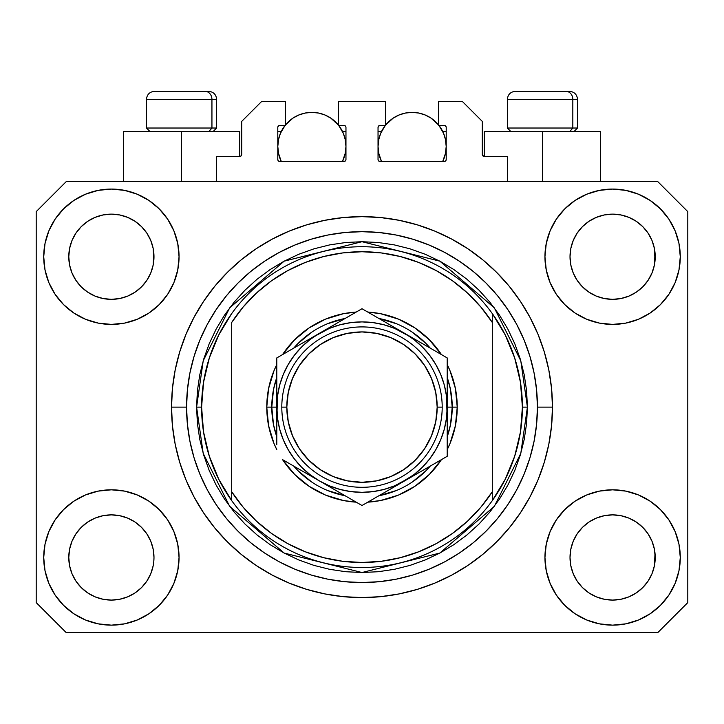 <?xml version="1.0" encoding="UTF-8"?>
<svg xmlns="http://www.w3.org/2000/svg" width="724" height="724" viewBox="0 0 724 724"><rect width="100%" height="100%" fill="white"/><g stroke="black" fill="none" stroke-linecap="round" stroke-linejoin="round"><path stroke-width="1.09" d="M216.639 181.561L216.639 156.493L239.698 156.493L216.639 156.493L216.639 181.561M241.707 154.493L241.707 121.406L241.707 154.493A2.009 2.009 0 0 1 239.698 156.493L240.468 156.339L239.698 156.493L239.698 131.433L181.561 131.433L181.561 181.561L181.561 131.433L123.415 131.433L123.415 181.561L123.415 131.433L239.698 131.433M241.707 121.406L261.753 101.36L285.31 101.36L285.31 125.415L279.799 125.415L285.31 125.415L285.31 101.36L261.753 101.36L241.707 121.406M277.79 127.424L277.79 159.506L277.79 127.424A2.009 2.009 0 0 1 279.799 125.415L279.03 125.569L279.799 125.415M279.799 161.506A2.009 2.009 0 0 1 277.79 159.506L278.378 160.918L279.799 161.506L343.954 161.506L279.799 161.506M345.963 159.506A2.009 2.009 0 0 1 343.954 161.506L345.375 160.918L345.963 159.506L345.963 127.424L345.963 159.506M343.954 125.415L338.443 125.415L343.954 125.415A2.009 2.009 0 0 1 345.963 127.424L345.81 126.655L345.963 127.424M338.443 125.415L338.443 101.36L338.443 125.415M385.557 101.36L338.443 101.36L385.557 101.36L385.557 125.415L380.046 125.415L385.557 125.415L385.557 101.36M378.625 126.003L379.276 125.569L378.037 127.424L378.037 159.506L378.037 127.424A2.009 2.009 0 0 1 380.046 125.415L379.276 125.569L380.046 125.415M380.046 161.506A2.009 2.009 0 0 1 378.037 159.506L378.625 160.918L380.046 161.506L444.201 161.506L380.046 161.506M446.21 159.506A2.009 2.009 0 0 1 444.201 161.506L445.622 160.918L446.21 159.506L446.21 127.424L446.21 159.506M444.201 125.415L438.69 125.415L444.201 125.415A2.009 2.009 0 0 1 446.21 127.424L446.056 126.655L446.21 127.424M438.69 125.415L438.69 101.36L462.247 101.36L482.293 121.406L482.293 154.493L482.293 121.406L462.247 101.36L438.69 101.36L438.69 125.415M482.446 155.262L484.302 156.493L484.302 131.433L542.439 131.433L542.439 181.561L542.439 131.433L600.585 131.433L484.302 131.433L484.302 156.493L507.361 156.493L484.302 156.493A2.009 2.009 0 0 1 482.293 154.493L482.446 155.262L482.293 154.493M507.361 156.493L507.361 181.561L507.361 156.493M444.97 125.569L446.056 126.655L444.97 125.569M345.375 126.003L345.81 126.655M277.944 126.655L279.03 125.569L277.944 126.655M241.554 155.262L240.468 156.339M146.809 581.146L150.746 573.788L153.171 565.788L150.746 573.788L146.809 581.146L150.746 573.788L146.809 581.146L141.515 587.607L146.809 581.146L141.515 587.607L135.053 592.902L141.515 587.607L135.053 592.902L127.686 596.838L135.053 592.902L127.686 596.838L119.695 599.264L111.387 600.087L103.07 599.264L95.079 596.838L87.713 592.902L95.079 596.838L87.713 592.902L81.26 587.607L75.957 581.146L72.02 573.788L69.595 565.788A42.607 42.607 0 0 0 69.595 565.797L72.02 573.788L69.595 565.788L68.78 557.48A42.607 42.607 0 0 1 111.387 514.873A42.607 42.607 0 0 1 153.986 557.48L153.986 557.552M577.209 533.787L577.209 533.778A42.607 42.607 0 0 0 577.2 533.796L573.254 541.172L577.191 533.814L582.512 527.334A42.607 42.607 0 0 0 582.485 527.353L577.191 533.814L582.485 527.353L588.947 522.058A42.607 42.607 0 0 0 588.911 522.076L582.485 527.353L588.947 522.058L596.314 518.122L588.947 522.058L596.314 518.122L604.305 515.696L612.613 514.873L620.93 515.696L628.921 518.122L636.315 522.076A42.607 42.607 0 0 0 636.296 522.058L628.921 518.122L636.287 522.058L642.74 527.353L648.043 533.814L651.98 541.172L654.406 549.172L651.98 541.172L654.406 549.172L655.22 557.48A42.607 42.607 0 0 1 612.613 600.087A42.607 42.607 0 0 1 570.014 557.48L570.014 557.48A42.607 42.607 0 0 1 612.613 514.873A42.607 42.607 0 0 1 655.22 557.48L655.22 557.552M636.179 221.245L642.74 226.612L648.043 233.074A42.607 42.607 0 0 0 636.296 221.327L628.921 217.381L636.287 221.318L642.74 226.612L648.043 233.074L651.98 240.44L654.406 248.432L651.98 240.44L654.406 248.432L655.012 260.93L655.22 256.739A42.607 42.607 0 0 1 612.613 299.347A42.607 42.607 0 0 1 570.014 256.739L570.213 260.921L570.014 256.739A42.607 42.607 0 0 1 612.613 214.141A42.607 42.607 0 0 1 655.22 256.739L655.22 256.812M620.93 214.956L612.613 214.141L620.93 214.956L628.921 217.381A42.607 42.607 0 0 0 596.323 217.372L588.947 221.318L582.485 226.612L577.191 233.074L573.254 240.44L570.829 248.432L573.254 240.44L577.191 233.074L582.485 226.612L588.947 221.318L596.314 217.381L604.305 214.956L612.613 214.141L620.93 214.956L628.921 217.381L636.287 221.318M134.954 221.245L141.515 226.612L146.809 233.074A42.607 42.607 0 0 0 135.062 221.327L127.686 217.381L135.053 221.318L141.515 226.612L146.809 233.074L150.746 240.44L153.171 248.432L150.746 240.44L153.171 248.432L153.787 260.93L153.986 256.739A42.607 42.607 0 0 1 111.387 299.347A42.607 42.607 0 0 1 68.78 256.739L68.988 260.921L68.78 256.739A42.607 42.607 0 0 1 111.387 214.141A42.607 42.607 0 0 1 153.986 256.739L153.986 256.812M119.695 214.956L111.387 214.141L119.695 214.956L127.686 217.381A42.607 42.607 0 0 0 95.088 217.372L87.713 221.318L81.26 226.612L75.957 233.074L72.02 240.44L69.595 248.432L72.02 240.44L75.957 233.074L81.26 226.612L87.713 221.318L95.079 217.381L103.07 214.956L111.387 214.141L119.695 214.956L127.686 217.381L135.053 221.318M75.975 533.787L75.984 533.778A42.607 42.607 0 0 0 75.966 533.796L81.278 527.334A42.607 42.607 0 0 0 81.26 527.353L87.713 522.058A42.607 42.607 0 0 0 87.685 522.076L81.26 527.353L87.713 522.058L95.079 518.122L87.713 522.058L95.079 518.122L103.07 515.696L111.387 514.873L119.695 515.696L127.686 518.122L135.089 522.076A42.607 42.607 0 0 0 135.062 522.058L127.686 518.122L135.053 522.058L141.515 527.353L146.809 533.814L150.746 541.172L146.809 533.814L150.746 541.172L153.171 549.172L150.746 541.172L153.171 549.172L153.986 557.48A42.607 42.607 0 0 1 111.387 600.087A42.607 42.607 0 0 1 68.78 557.48L69.595 549.172L72.02 541.172L69.595 549.172L72.02 541.172L75.957 533.814L72.02 541.172L75.957 533.814L81.26 527.353L75.957 533.814A42.607 42.607 0 0 0 75.948 533.832M87.685 292.143A42.607 42.607 0 0 0 87.704 292.161L81.26 286.867A42.607 42.607 0 0 0 81.278 286.885L81.242 286.849M103.052 298.523A42.607 42.607 0 0 0 103.089 298.532L95.079 296.107L87.667 292.134M153.986 256.739L153.787 252.567L153.171 265.056L150.746 273.048L153.171 265.056L150.746 273.048L146.809 280.414L150.746 273.048L146.809 280.414L141.515 286.867L146.791 280.441A42.607 42.607 0 0 0 146.8 280.423L141.515 286.867L135.053 292.17L141.488 286.894A42.607 42.607 0 0 0 141.515 286.867L135.053 292.17L127.686 296.107L135.053 292.17L127.686 296.107L119.695 298.523A42.607 42.607 0 0 0 119.713 298.523L111.387 299.347L103.07 298.523L95.079 296.107L87.713 292.17L95.079 296.107M87.713 292.17L81.26 286.867L75.957 280.414L72.02 273.048L69.595 265.056L72.02 273.048L69.595 265.056L68.78 256.739L69.595 248.432L72.02 240.44L75.957 233.074L81.26 226.612L87.713 221.318A42.607 42.607 0 0 0 75.966 233.065M588.911 292.143A42.607 42.607 0 0 0 588.938 292.161L582.485 286.867A42.607 42.607 0 0 0 582.512 286.885L577.191 280.414A42.607 42.607 0 0 0 577.209 280.441M604.287 298.523A42.607 42.607 0 0 0 604.323 298.532L596.314 296.107L588.893 292.134M655.22 256.739L655.012 252.567L654.406 265.056L651.98 273.048L654.406 265.056L651.98 273.048L648.043 280.414L651.98 273.048L648.043 280.414L642.74 286.867L648.016 280.441A42.607 42.607 0 0 0 648.034 280.423L642.74 286.867L636.287 292.17L642.722 286.894A42.607 42.607 0 0 0 642.74 286.867L636.287 292.17L628.921 296.107L636.287 292.17L628.921 296.107L620.93 298.523A42.607 42.607 0 0 0 620.948 298.523L612.613 299.347L604.305 298.523L596.314 296.107L588.947 292.17L596.314 296.107M588.947 292.17L582.485 286.867L577.191 280.414L573.254 273.048L570.829 265.056L573.254 273.048L570.829 265.056L570.014 256.739L570.829 248.432L573.254 240.44L577.191 233.074L582.485 226.612L588.947 221.318A42.607 42.607 0 0 0 577.2 233.065M604.305 298.523L612.613 299.347L620.93 298.523L628.903 296.107M570.213 561.652L570.014 557.48L570.829 565.788L573.254 573.788L570.829 565.788L570.014 557.48L570.829 549.172L573.254 541.172L570.829 549.172L573.254 541.172L577.191 533.814M655.22 557.48L655.012 553.308L654.406 565.788L651.98 573.788L654.406 565.788L651.98 573.788L648.043 581.146L651.98 573.788L648.043 581.146L642.74 587.607L648.043 581.146L642.74 587.607L636.287 592.902L642.74 587.607L636.287 592.902L628.921 596.838L636.287 592.902L628.921 596.838L620.93 599.264L612.613 600.087L604.305 599.264L596.314 596.838L588.947 592.902L596.314 596.838L588.947 592.902L582.485 587.607L577.191 581.146L573.254 573.788L570.829 565.788M654.406 565.788L655.012 561.679M153.986 557.48L153.778 561.679M179.054 557.48A67.667 67.667 0 0 1 111.387 625.147A67.667 67.667 0 0 1 43.721 557.48L45.015 544.276L48.87 531.588L55.124 519.886L63.54 509.633L73.794 501.216L85.486 494.963L98.183 491.116L111.387 489.813L124.582 491.116L137.279 494.963L148.981 501.216L159.235 509.633L167.651 519.886L173.896 531.588L177.751 544.276L179.054 557.48L177.751 570.684L173.896 583.372L167.651 595.074L159.235 605.327L148.981 613.744L137.279 619.997L124.582 623.844L111.387 625.147L98.183 623.844L85.486 619.997L73.794 613.744L63.54 605.327L55.124 595.074L48.87 583.372L45.015 570.684L43.721 557.48A67.667 67.667 0 0 1 111.387 489.813A67.667 67.667 0 0 1 179.054 557.48M680.279 557.48A67.667 67.667 0 0 1 612.613 625.147A67.667 67.667 0 0 1 544.946 557.48L546.249 544.276L550.104 531.588L556.349 519.886L564.765 509.633L575.019 501.216L586.721 494.963L599.418 491.116L612.613 489.813L625.817 491.116L638.514 494.963L650.206 501.216L660.46 509.633L668.876 519.886L675.13 531.588L678.985 544.276L680.279 557.48L678.985 570.684L675.13 583.372L668.876 595.074L660.46 605.327L650.206 613.744L638.514 619.997L625.817 623.844L612.613 625.147L599.418 623.844L586.721 619.997L575.019 613.744L564.765 605.327L556.349 595.074L550.104 583.372L546.249 570.684L544.946 557.48A67.667 67.667 0 0 1 612.613 489.813A67.667 67.667 0 0 1 680.279 557.48L678.985 570.684M680.279 256.739A67.667 67.667 0 0 1 612.613 324.406A67.667 67.667 0 0 1 544.946 256.739L546.249 243.545L550.104 230.847L556.349 219.146L564.765 208.892L575.019 200.476L586.721 194.222L599.418 190.376L612.613 189.073L625.817 190.376L638.514 194.222L650.206 200.476L660.46 208.892L668.876 219.146L675.13 230.847L678.985 243.545L680.279 256.739L678.985 269.943L675.13 282.641L668.876 294.333L660.46 304.587L650.206 313.003L638.514 319.257L625.817 323.103L612.613 324.406L599.418 323.103L586.721 319.257L575.019 313.003L564.765 304.587L556.349 294.333L550.104 282.641L546.249 269.943L544.946 256.739A67.667 67.667 0 0 1 612.613 189.073A67.667 67.667 0 0 1 680.279 256.739L678.985 269.943M179.054 256.739A67.667 67.667 0 0 1 111.387 324.406A67.667 67.667 0 0 1 43.721 256.739L45.015 243.545L48.87 230.847L55.124 219.146L63.54 208.892L73.794 200.476L85.486 194.222L98.183 190.376L111.387 189.073L124.582 190.376L137.279 194.222L148.981 200.476L159.235 208.892L167.651 219.146L173.896 230.847L177.751 243.545L179.054 256.739L177.751 269.943L173.896 282.641L167.651 294.333L159.235 304.587L148.981 313.003L137.279 319.257L124.582 323.103L111.387 324.406L98.183 323.103L85.486 319.257L73.794 313.003L63.54 304.587L55.124 294.333L48.87 282.641L45.015 269.943L43.721 256.739A67.667 67.667 0 0 1 111.387 189.073A67.667 67.667 0 0 1 179.054 256.739M552.466 407.114A190.466 190.466 0 0 1 362 597.581A190.466 190.466 0 0 1 171.534 407.114L172.448 388.444L175.19 369.955L179.733 351.819L186.032 334.226L194.023 317.329L203.634 301.293L214.766 286.279L227.318 272.432L241.164 259.88L256.178 248.739L272.215 239.137L289.111 231.146L306.714 224.847L324.841 220.304L343.33 217.562L362 216.639L380.67 217.562L399.159 220.304L417.286 224.847L434.889 231.146L451.785 239.137L467.822 248.739L482.836 259.88L496.682 272.432L509.234 286.279L520.366 301.293L529.977 317.329L537.968 334.226L544.267 351.819L548.81 369.955L551.552 388.444L552.466 407.114L551.552 425.775L548.81 444.274L544.267 462.401L537.968 480.003L529.977 496.899L520.366 512.927L509.234 527.941L496.682 541.787L482.836 554.349L467.822 565.48L451.785 575.091L434.889 583.082L417.286 589.381L399.159 593.915L380.67 596.657L362 597.581L343.33 596.657L324.841 593.915L306.714 589.381L289.111 583.082L272.215 575.091L256.178 565.48L241.164 554.349L227.318 541.787L214.766 527.941L203.634 512.927L194.023 496.899L186.032 480.003L179.733 462.401L175.19 444.274L172.448 425.775L171.534 407.114A190.466 190.466 0 0 1 362 216.639A190.466 190.466 0 0 1 552.466 407.114L537.434 407.114L552.466 407.114M657.727 632.667L66.273 632.667L36.2 602.594L36.2 211.634L66.273 181.561L657.727 181.561L687.8 211.634L687.8 602.594L657.727 632.667L687.8 602.594L687.8 211.634L657.727 181.561L66.273 181.561L36.2 211.634L36.2 602.594L66.273 632.667L657.727 632.667M509.234 286.279L496.682 272.432L482.836 259.88L496.682 272.432L509.234 286.279M399.159 220.304L380.67 217.562M241.164 259.88L227.318 272.432L214.766 286.279L227.318 272.432L241.164 259.88M194.023 317.329L191.706 321.791M214.766 527.941L227.318 541.787L241.164 554.349L227.318 541.787L214.766 527.941M324.841 593.915L343.33 596.657M482.836 554.349L496.682 541.787L509.234 527.941L496.682 541.787L482.836 554.349M529.977 496.899L532.294 492.429M45.015 243.545L43.721 256.739M55.124 294.333L57.25 297.338M75.957 280.414L72.02 273.048L75.957 280.414L81.26 286.867M577.191 280.414L573.254 273.048L577.191 280.414M668.876 519.886L666.75 516.882M45.015 544.276L43.721 557.48M668.876 294.333L666.75 297.338M55.124 519.886L57.25 516.882M153.787 553.308L153.171 549.172M135.053 522.058L141.515 527.353A42.607 42.607 0 0 0 141.488 527.334L146.809 533.814A42.607 42.607 0 0 0 146.791 533.778M127.695 518.122L119.695 515.696L111.387 514.873L103.098 515.687A42.607 42.607 0 0 0 103.052 515.696M95.079 518.122L103.07 515.696L95.079 518.122L87.713 522.058M655.012 553.308L654.406 549.172M636.287 522.058L642.74 527.353A42.607 42.607 0 0 0 642.722 527.334L642.758 527.371M628.93 518.122L620.93 515.696L612.613 514.873L604.332 515.687A42.607 42.607 0 0 0 604.287 515.696M648.043 533.814L651.98 541.172L648.043 533.814L642.74 527.353M596.314 518.122L604.305 515.696L596.314 518.122L588.947 522.058M636.278 221.309A42.607 42.607 0 0 0 628.93 217.381M596.304 217.381A42.607 42.607 0 0 0 588.956 221.309L596.314 217.381L604.305 214.956L612.613 214.141M135.044 221.309A42.607 42.607 0 0 0 127.695 217.381M95.07 217.381A42.607 42.607 0 0 0 87.722 221.309L95.079 217.381L103.07 214.956L111.387 214.141M69.595 265.056L68.988 260.921M127.686 296.107L119.695 298.523L111.387 299.347L103.07 298.523M153.787 260.921L153.171 265.056M146.809 533.814L150.746 541.172M68.988 553.308L69.595 549.172M153.171 248.432L153.787 252.567M146.809 233.074L150.746 240.44M68.988 252.567L69.595 248.432M570.829 265.056L570.213 260.921M655.012 260.921L654.406 265.056M570.213 553.308L570.829 549.172M654.406 248.432L655.012 252.567M648.043 233.074L651.98 240.44M570.213 252.567L570.829 248.432M588.947 592.902L582.485 587.607L577.191 581.146L573.254 573.788M628.921 596.838L620.93 599.264L612.613 600.087L604.305 599.264L596.314 596.838M69.595 565.788L68.988 561.652M87.713 592.902L81.26 587.607L75.957 581.146L72.02 573.788M127.686 596.838L119.695 599.264L111.387 600.087L103.07 599.264L95.079 596.838M153.171 565.788L150.746 573.788M572.829 128.021L569.879 131.433L572.829 128.021L577.526 128.021L572.829 128.021L572.829 99.351L572.829 128.021L507.361 128.021L572.829 128.021M569.281 91.333L565.887 91.333A8.018 6.941 90 0 1 572.829 99.351L507.361 99.351C507.841 94.491 510.52 91.821 515.379 91.333C510.52 91.821 507.841 94.491 507.361 99.351L507.361 128.021L510.764 131.433M574.123 131.433L577.526 128.021L577.526 99.351C577.046 94.491 574.367 91.821 569.507 91.333C574.367 91.821 577.046 94.491 577.526 99.351L572.829 99.351A8.018 6.941 -90 0 0 565.887 91.333L515.434 91.333M565.887 91.333L515.642 91.333M507.705 99.351L572.829 99.351M211.942 128.021L208.992 131.433L211.942 128.021L216.639 128.021L211.942 128.021L211.942 99.351L211.942 128.021L146.474 128.021L211.942 128.021M208.394 91.333L205.001 91.333A8.018 6.941 90 0 1 211.942 99.351L146.474 99.351C146.954 94.491 149.633 91.821 154.493 91.333C149.633 91.821 146.954 94.491 146.474 99.351L146.474 128.021L149.877 131.433M216.639 128.021L213.236 131.433L216.639 128.021L216.639 99.351C216.159 94.491 213.48 91.821 208.621 91.333C213.48 91.821 216.159 94.491 216.639 99.351L211.942 99.351A8.018 6.941 -90 0 0 205.001 91.333L154.547 91.333M205.001 91.333L154.755 91.333M146.818 99.351L211.942 99.351M266.767 407.114L271.781 407.114L273.509 424.716L276.794 436.771A90.219 90.219 0 0 1 271.781 407.114L266.767 407.114L268.595 388.535L274.016 370.67L276.794 364.579A95.233 95.233 0 0 0 276.794 449.64L274.016 443.559L268.595 425.694L266.767 407.114M457.233 407.114A95.233 95.233 0 0 1 447.206 449.64L449.984 443.559L455.405 425.694L457.233 407.114L452.219 407.114L457.233 407.114L455.405 388.535L449.984 370.67L447.206 364.579A95.233 95.233 0 0 1 457.233 407.114M441.441 459.64A95.233 95.233 0 0 1 367.774 502.166L380.58 500.51L398.444 495.098L414.906 486.293L429.341 474.455L441.441 459.64M356.226 502.166A95.233 95.233 0 0 1 282.559 459.64L294.659 474.455L309.094 486.293L325.556 495.098L343.42 500.51L356.226 502.166M196.593 407.114L201.607 407.114A160.393 160.393 0 0 0 492.32 500.61A160.393 160.393 0 0 0 522.393 407.114L527.407 407.114L520.791 453.423L494.329 506.357L439.839 553.055L362 572.521L284.161 553.055L229.671 506.357L203.209 453.423L196.593 407.114L197.39 423.323L199.77 439.377L203.715 455.125L209.182 470.41L216.123 485.08L224.467 499.008L234.142 512.04L245.038 524.067L257.065 534.973L270.106 544.638L284.025 552.982L298.704 559.924L313.981 565.399L329.728 569.336L345.791 571.725L362 572.521L378.209 571.725L394.272 569.336L410.019 565.399L425.296 559.924L439.975 552.982L453.894 544.638L466.935 534.973L478.962 524.067L489.858 512.04L499.533 499.008L507.877 485.08L514.818 470.41L520.284 455.125L524.23 439.377L526.61 423.323L527.407 407.114L526.61 390.897L524.23 374.842L520.284 359.095L514.818 343.81L507.877 329.139L499.533 315.221L489.858 302.179L478.962 290.152L466.935 279.247L453.894 269.581L439.975 261.237L425.296 254.296L410.019 248.83L394.272 244.884L378.209 242.504L362 241.707L345.791 242.504L329.728 244.884L313.981 248.83L298.704 254.296L284.025 261.237L270.106 269.581L257.065 279.247L245.038 290.152L234.142 302.179L224.467 315.221L216.123 329.139L209.182 343.81L203.715 359.095L199.77 374.842L197.39 390.897L196.593 407.114L203.209 360.796L229.671 307.863L284.161 261.165L362 241.707L439.839 261.165L494.329 307.863L520.791 360.796L527.407 407.114L522.393 407.114A160.393 160.393 0 0 0 231.68 313.61A160.393 160.393 0 0 1 492.32 313.61L492.32 322.497L480.817 306.985L467.478 293.012L452.509 280.812L436.147 270.559L418.635 262.423L400.254 256.513L381.276 252.929L362 251.726L342.724 252.929L323.746 256.513L305.365 262.423L287.853 270.559L271.491 280.812L256.522 293.012L243.183 306.985L231.68 322.497L231.68 491.732L243.183 507.243L256.522 521.208L271.491 533.407L287.853 543.661L305.365 551.806L323.746 557.706L342.724 561.29L362 562.494L381.276 561.29L400.254 557.706L418.635 551.806L436.147 543.661L452.509 533.407L467.478 521.208L480.817 507.243L492.32 491.732L492.32 313.61L505.234 334.931L514.692 358L520.456 382.254L522.393 407.114L520.456 431.966L514.692 456.22L505.234 479.288L492.32 500.61A160.393 160.393 0 0 1 231.68 500.61L231.68 491.732L231.68 500.61L218.766 479.288L209.308 456.22L203.544 431.966L201.607 407.114L196.593 407.114M171.534 407.114L186.566 407.114A175.434 175.434 0 0 1 362 231.68A175.434 175.434 0 0 1 537.434 407.114L536.584 424.309L534.059 441.332L529.878 458.039L524.076 474.247L516.719 489.804L507.868 504.574L497.614 518.402L486.048 531.163L473.288 542.719L459.469 552.973L444.699 561.824L429.133 569.191L412.924 574.992L396.227 579.173L379.195 581.698L362 582.539L344.805 581.698L327.773 579.173L311.076 574.992L294.867 569.191L279.301 561.824L264.531 552.973L250.712 542.719L237.952 531.163L226.386 518.402L216.132 504.574L207.281 489.804L199.924 474.247L194.123 458.039L189.941 441.332L187.416 424.309L186.566 407.114L187.416 389.919L189.941 372.887L194.123 356.19L199.924 339.972L207.281 324.415L216.132 309.646L226.386 295.817L237.952 283.066L250.712 271.5L264.531 261.246L279.301 252.395L294.867 245.038L311.076 239.237L327.773 235.047L344.805 232.522L362 231.68L379.195 232.522L396.227 235.047L412.924 239.237L429.133 245.038L444.699 252.395L459.469 261.246L473.288 271.5L486.048 283.066L497.614 295.817L507.868 309.646L516.719 324.415L524.076 339.972L529.878 356.19L534.059 372.887L536.584 389.919L537.434 407.114A175.434 175.434 0 0 1 362 582.539A175.434 175.434 0 0 1 186.566 407.114L171.534 407.114M282.559 354.579L294.659 339.773L309.094 327.927L325.556 319.13L343.42 313.709L356.226 312.053A95.233 95.233 0 0 0 282.559 354.579M367.774 312.053L380.58 313.709L398.444 319.13L414.906 327.927L429.341 339.773L441.441 354.579A95.233 95.233 0 0 0 367.774 312.053M231.68 322.497A155.379 155.379 0 0 1 492.32 322.497L492.32 491.732A155.379 155.379 0 0 1 231.68 491.732L231.68 322.497M492.32 500.61L492.32 491.732L492.32 500.61M399.159 593.915L380.67 596.657M194.023 496.899L191.706 492.429M324.841 220.304L343.33 217.562M529.977 317.329L532.294 321.791M447.206 436.762A90.219 90.219 0 0 0 452.219 407.114L447.206 407.114L452.219 407.114A90.219 90.219 0 0 1 447.206 436.762L450.491 424.716L452.219 407.114L450.491 389.512L447.206 377.457A90.219 90.219 0 0 1 452.219 407.114A90.219 90.219 0 0 0 447.206 377.457M396.553 323.764L378.923 318.488A90.219 90.219 0 0 1 430.282 348.144L425.793 343.312L412.128 332.099M311.872 332.099L298.207 343.312L293.709 348.144A90.219 90.219 0 0 1 345.077 318.488L327.447 323.764M276.794 377.457L273.509 389.512L271.781 407.114L276.794 407.114L271.781 407.114A90.219 90.219 0 0 1 276.794 377.457A90.219 90.219 0 0 0 276.794 436.762M327.447 490.456L345.077 495.732A90.219 90.219 0 0 1 293.718 466.075L298.207 470.908L311.872 482.13M412.128 482.13L425.793 470.908L430.291 466.075A90.219 90.219 0 0 1 378.923 495.732L396.553 490.456M231.68 313.61A160.393 160.393 0 0 0 201.607 407.114L203.544 382.254L209.308 358L218.766 334.931L231.68 313.61M430.282 348.144A90.219 90.219 0 0 0 378.923 318.488M345.077 318.488A90.219 90.219 0 0 0 293.718 348.144M293.718 466.075A90.219 90.219 0 0 0 345.077 495.732M378.923 495.732A90.219 90.219 0 0 0 430.282 466.075M281.799 407.114L286.813 407.114A75.187 75.187 0 0 1 362 331.927A75.187 75.187 0 0 1 437.187 407.114L442.201 407.114A80.201 80.201 0 0 0 362 326.913A80.201 80.201 0 0 0 281.799 407.114A80.201 80.201 0 0 1 362 326.913A80.201 80.201 0 0 1 442.201 407.114A80.201 80.201 0 0 1 362 487.306A80.201 80.201 0 0 1 281.799 407.114A80.201 80.201 0 0 0 362 487.306A80.201 80.201 0 0 0 442.201 407.114L437.187 407.114L435.739 392.444L431.459 378.335L424.517 365.339L415.16 353.946L403.775 344.597L390.77 337.646L376.67 333.375L362 331.927L347.33 333.375L333.23 337.646L320.225 344.597L308.84 353.946L299.483 365.339L292.541 378.335L288.261 392.444L286.813 407.114L288.261 421.775L292.541 435.884L299.483 448.88L308.84 460.274L320.225 469.623L333.23 476.573L347.33 480.854L362 482.293L376.67 480.854L390.77 476.573L403.775 469.623L415.16 460.274L424.517 448.88L431.459 435.884L435.739 421.775L437.187 407.114A75.187 75.187 0 0 1 362 482.293A75.187 75.187 0 0 1 286.813 407.114L281.799 407.114M447.206 419.884L446.482 395.992L444.31 385.059L440.726 374.507L435.794 364.507L429.603 355.24L422.255 346.859L413.875 339.511L404.607 333.321L362 308.723L276.794 357.918L276.794 394.372M447.206 408.933L447.206 407.114A85.206 85.206 0 0 1 404.607 480.908L447.206 456.31L447.206 357.918L415.648 339.692M447.206 436.291L447.206 437.839M372.181 499.623L393.557 487.279M404.562 480.926L393.575 487.27L413.875 474.709L422.255 467.36L429.603 458.98L435.794 449.713L440.726 439.721L444.31 429.16L446.482 418.201M368.326 501.85L447.206 456.31L447.206 357.918L404.607 333.321L415.63 339.683L394.607 328.388L384.055 324.804L373.095 322.623M319.356 480.881L362 505.506L404.607 480.908A85.206 85.206 0 0 1 319.393 480.908L308.37 474.537M286.966 462.183L319.393 480.908L329.393 485.831L339.945 489.415L350.905 491.596M283.12 459.957L286.939 462.165M276.794 432.481L276.794 437.839M276.794 405.286L277.518 418.237L279.69 429.16L283.274 439.721L288.206 449.713L294.397 458.98L301.745 467.36L310.125 474.709L319.393 480.908A85.206 85.206 0 0 1 319.393 333.321L330.425 326.949M276.794 377.928L276.794 381.693M319.456 333.284L276.794 357.918L276.794 444.572M350.543 315.338L319.393 333.321L310.125 339.511L301.745 346.859L294.397 355.24L288.206 364.507L283.274 374.507L279.69 385.059L277.518 396.019M355.674 312.37L319.393 333.321A85.206 85.206 0 0 1 447.206 407.114L446.482 418.237M447.206 381.72L447.206 376.38M447.206 384.978L447.206 394.345M404.662 333.348L362 308.723L351.855 314.578M437.006 352.027L393.575 326.949M440.88 354.262L437.061 352.054M415.793 474.446L422.056 470.826L415.802 474.437M426.617 468.193L435.712 462.944L426.617 468.193M440.88 459.957L437.061 462.165L440.88 459.957M341.411 493.614L350.516 498.872L341.411 493.614M336.85 490.981L330.596 487.37L336.85 490.981M355.674 501.85L351.855 499.641L355.674 501.85M276.794 429.251L276.794 432.436M308.207 339.773L301.944 343.393L308.198 339.782M297.383 346.027L288.279 351.285L297.383 346.027M283.12 354.262L286.939 352.054L283.12 354.262M276.794 381.72L276.794 376.38M382.589 320.605L373.457 315.338L382.589 320.605M368.326 312.37L372.145 314.578L368.326 312.37M350.905 322.623L339.945 324.804L329.393 328.388L308.37 339.683M294.424 355.213L288.206 364.507M373.095 491.596L384.055 489.415L394.607 485.831L415.63 474.537M429.576 459.007L435.794 449.713M447.206 369.647L447.206 381.756M350.968 315.094L351.801 314.605M276.794 384.978L276.794 381.792M447.206 444.627L447.206 456.31M447.206 429.251L447.206 432.436M373.122 322.632L362 321.899L350.878 322.632M277.518 395.992L276.794 419.857M350.878 491.587L362 492.32L373.122 491.587M330.425 487.27L362 505.506L372.145 499.641M276.794 357.918L276.794 369.647M424.517 365.339L415.16 353.946M320.225 344.597L308.84 353.946M299.483 448.88L308.84 460.274M403.775 469.623L415.16 460.274M278.677 138.755L277.79 146.474L278.45 153.117L281.292 161.506A34.082 34.082 0 0 1 285.075 125.415L280.387 133.424L278.45 139.822L277.79 146.474L278.677 154.194M285.31 125.116A34.082 34.082 0 0 1 338.443 125.116L330.814 118.13L324.922 114.98L318.524 113.044L311.881 112.383L305.229 113.044L298.831 114.98L292.939 118.13L285.31 125.116M345.077 154.194L345.963 146.474L345.303 139.822L343.366 133.424L338.687 125.415A34.082 34.082 0 0 1 342.461 161.506L345.303 153.117L345.963 146.474L345.077 138.755M287.319 122.827L288.469 121.695M292.143 118.682L293.301 117.894M298.523 115.116L299.682 114.645M304.324 113.234L305.935 112.908M317.818 112.908L319.438 113.234M324.071 114.645L325.239 115.116M330.452 117.894L331.61 118.682M335.284 121.695L336.434 122.827M344.606 136.945L342.886 132.32M342.461 131.433L345.963 131.433L342.461 131.433M342.886 160.628L344.606 155.995M277.79 131.433L281.292 131.433L277.79 131.433M280.876 132.32L279.147 136.945M279.147 155.995L280.876 160.628M378.923 138.755L378.037 146.474L378.697 153.117L381.539 161.506A34.082 34.082 0 0 1 385.322 125.415L380.634 133.424L378.697 139.822L378.037 146.474L378.923 154.194M385.557 125.116A34.082 34.082 0 0 1 438.69 125.116L431.061 118.13L425.169 114.98L418.771 113.044L412.119 112.383L405.476 113.044L399.078 114.98L393.186 118.13L385.557 125.116M445.323 154.194L446.21 146.474L445.55 139.822L443.613 133.424L438.925 125.415A34.082 34.082 0 0 1 442.708 161.506L445.55 153.117L446.21 146.474L445.323 138.755M387.566 122.827L388.716 121.695M392.39 118.682L393.548 117.894M398.761 115.116L399.929 114.645M404.571 113.234L406.182 112.908M418.065 112.908L419.685 113.234M424.318 114.645L425.477 115.116M430.699 117.894L431.857 118.682M435.531 121.695L436.681 122.827M444.853 136.945L443.124 132.32M442.708 131.433L446.21 131.433L442.708 131.433M443.124 160.628L444.853 155.995M378.037 131.433L381.539 131.433L378.037 131.433M381.114 132.32L379.394 136.945M379.394 155.995L381.114 160.628M600.585 131.433L600.585 181.561"/></g></svg>
